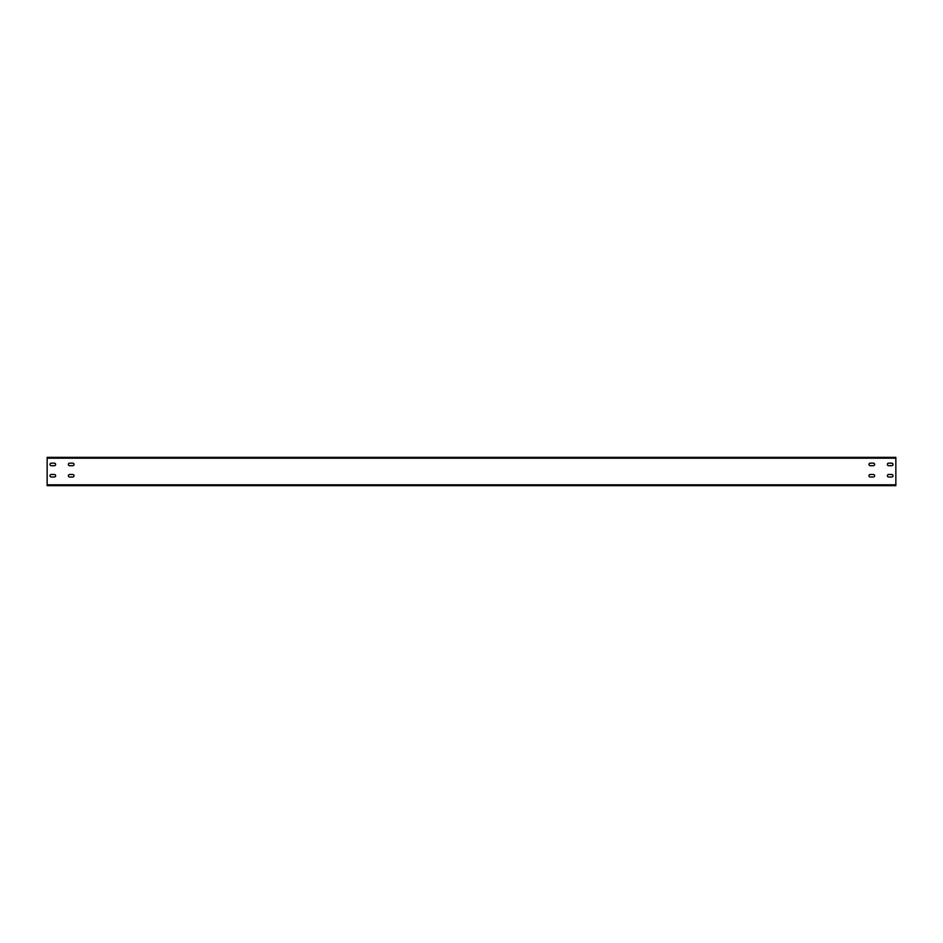 <?xml version="1.0" encoding="UTF-8"?>
<svg xmlns="http://www.w3.org/2000/svg" width="943" height="943" viewBox="0 0 943 943"><rect width="100%" height="100%" fill="white"/><g stroke="black" fill="none" stroke-linecap="round" stroke-linejoin="round"><path stroke-width="1.41" d="M47.15 484.796L47.15 485.645L895.85 485.645L895.85 457.355L47.15 457.355L47.15 484.796L895.85 484.796M891.748 465.701A1.273 1.273 0 0 0 893.021 464.428A1.273 1.273 0 0 0 891.748 463.154L888.636 463.154A1.273 1.273 0 0 0 887.363 464.428A1.273 1.273 0 0 0 888.636 465.701L891.748 465.701A1.273 1.273 0 0 0 893.021 464.428A1.273 1.273 0 0 0 891.748 463.154M891.748 474.47L888.636 474.47A1.273 1.273 0 0 0 887.363 475.744A1.273 1.273 0 0 0 888.636 477.017L891.748 477.017A1.273 1.273 0 0 0 893.021 475.744A1.273 1.273 0 0 0 891.748 474.47A1.273 1.273 0 0 1 893.021 475.744A1.273 1.273 0 0 1 891.748 477.017M870.248 465.701L873.359 465.701A1.273 1.273 0 0 0 874.632 464.428A1.273 1.273 0 0 0 873.359 463.154L870.248 463.154A1.273 1.273 0 0 0 868.975 464.428A1.273 1.273 0 0 0 870.248 465.701A1.273 1.273 0 0 1 868.975 464.428A1.273 1.273 0 0 1 870.248 463.154M870.248 474.47A1.273 1.273 0 0 0 868.975 475.744A1.273 1.273 0 0 0 870.248 477.017L873.359 477.017A1.273 1.273 0 0 0 874.632 475.744A1.273 1.273 0 0 0 873.359 474.47L870.248 474.47A1.273 1.273 0 0 0 868.975 475.744A1.273 1.273 0 0 0 870.248 477.017M51.252 465.701L54.364 465.701A1.273 1.273 0 0 0 55.637 464.428A1.273 1.273 0 0 0 54.364 463.154L51.252 463.154A1.273 1.273 0 0 0 49.979 464.428A1.273 1.273 0 0 0 51.252 465.701A1.273 1.273 0 0 1 49.979 464.428A1.273 1.273 0 0 1 51.252 463.154M51.252 474.47A1.273 1.273 0 0 0 49.979 475.744A1.273 1.273 0 0 0 51.252 477.017L54.364 477.017A1.273 1.273 0 0 0 55.637 475.744A1.273 1.273 0 0 0 54.364 474.47L51.252 474.47A1.273 1.273 0 0 0 49.979 475.744A1.273 1.273 0 0 0 51.252 477.017M72.752 465.701A1.273 1.273 0 0 0 74.025 464.428A1.273 1.273 0 0 0 72.752 463.154L69.641 463.154A1.273 1.273 0 0 0 68.367 464.428A1.273 1.273 0 0 0 69.641 465.701L72.752 465.701A1.273 1.273 0 0 0 74.025 464.428A1.273 1.273 0 0 0 72.752 463.154M72.752 474.47L69.641 474.47A1.273 1.273 0 0 0 68.367 475.744A1.273 1.273 0 0 0 69.641 477.017L72.752 477.017A1.273 1.273 0 0 0 74.025 475.744A1.273 1.273 0 0 0 72.752 474.47A1.273 1.273 0 0 1 74.025 475.744A1.273 1.273 0 0 1 72.752 477.017M888.636 463.154A1.273 1.273 0 0 0 887.363 464.428A1.273 1.273 0 0 0 888.636 465.701M888.636 474.47A1.273 1.273 0 0 0 887.363 475.744A1.273 1.273 0 0 0 888.636 477.017M873.359 465.701A1.273 1.273 0 0 0 874.632 464.428A1.273 1.273 0 0 0 873.359 463.154M873.359 477.017A1.273 1.273 0 0 0 874.632 475.744A1.273 1.273 0 0 0 873.359 474.47M54.364 465.701A1.273 1.273 0 0 0 55.637 464.428A1.273 1.273 0 0 0 54.364 463.154M54.364 477.017A1.273 1.273 0 0 0 55.637 475.744A1.273 1.273 0 0 0 54.364 474.47M69.641 463.154A1.273 1.273 0 0 0 68.367 464.428A1.273 1.273 0 0 0 69.641 465.701M69.641 474.47A1.273 1.273 0 0 0 68.367 475.744A1.273 1.273 0 0 0 69.641 477.017M47.15 458.204L895.85 458.204"/></g></svg>

